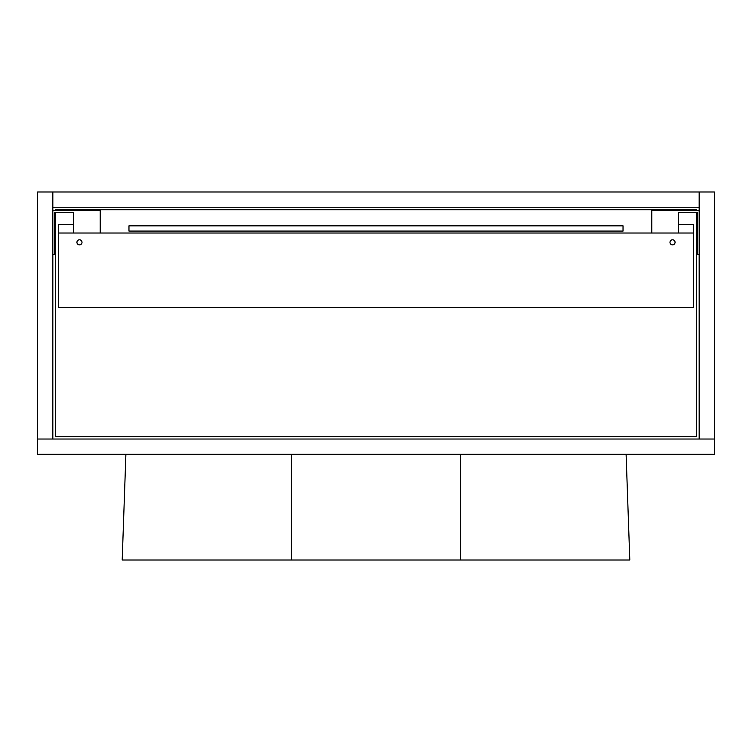 <?xml version="1.0" encoding="UTF-8"?>
<svg xmlns="http://www.w3.org/2000/svg" width="752" height="752" viewBox="0 0 752 752"><rect width="100%" height="100%" fill="white"/><g stroke="black" fill="none" stroke-linecap="round" stroke-linejoin="round"><path stroke-width="1.13" d="M82.015 242.332A2.538 2.538 0 0 1 78.208 244.532A2.538 2.538 0 0 1 78.208 240.132A2.538 2.538 0 0 1 82.015 242.332M675.061 242.332A2.538 2.538 0 0 1 671.254 244.532A2.538 2.538 0 0 1 671.254 240.132A2.538 2.538 0 0 1 675.061 242.332M58.327 233.026L693.673 233.026L693.673 307.474L58.327 307.474L58.327 224.566L73.555 224.566M693.673 233.026L693.673 224.566L678.445 224.566M696.634 212.299L696.634 436.489L55.366 436.489L55.366 212.299M55.366 210.607L55.366 209.761L696.634 209.761L696.634 210.607M52.828 191.995L699.172 191.995L699.172 207.223L52.828 207.223L52.828 191.995L52.828 439.027L37.6 439.027L37.6 191.995L52.828 191.995M714.4 191.995L699.172 191.995L699.172 439.027L714.4 439.027L714.4 191.995M714.4 454.255L714.4 439.027L37.6 439.027L37.6 454.255L714.4 454.255M678.445 233.026L678.445 212.299L697.48 212.299L697.48 254.599L699.172 254.599M699.172 210.607L651.796 210.607L651.796 233.026M100.204 233.026L100.204 210.607L52.828 210.607M52.828 254.599L54.52 254.599L54.52 212.299L73.555 212.299L73.555 233.026M128.968 225.835L623.032 225.835L623.032 231.08L128.968 231.08L128.968 225.835M626.106 454.255L629.8 560.005L122.2 560.005L125.894 454.255M291.4 454.255L291.4 560.005M460.6 454.255L460.6 560.005"/></g></svg>
